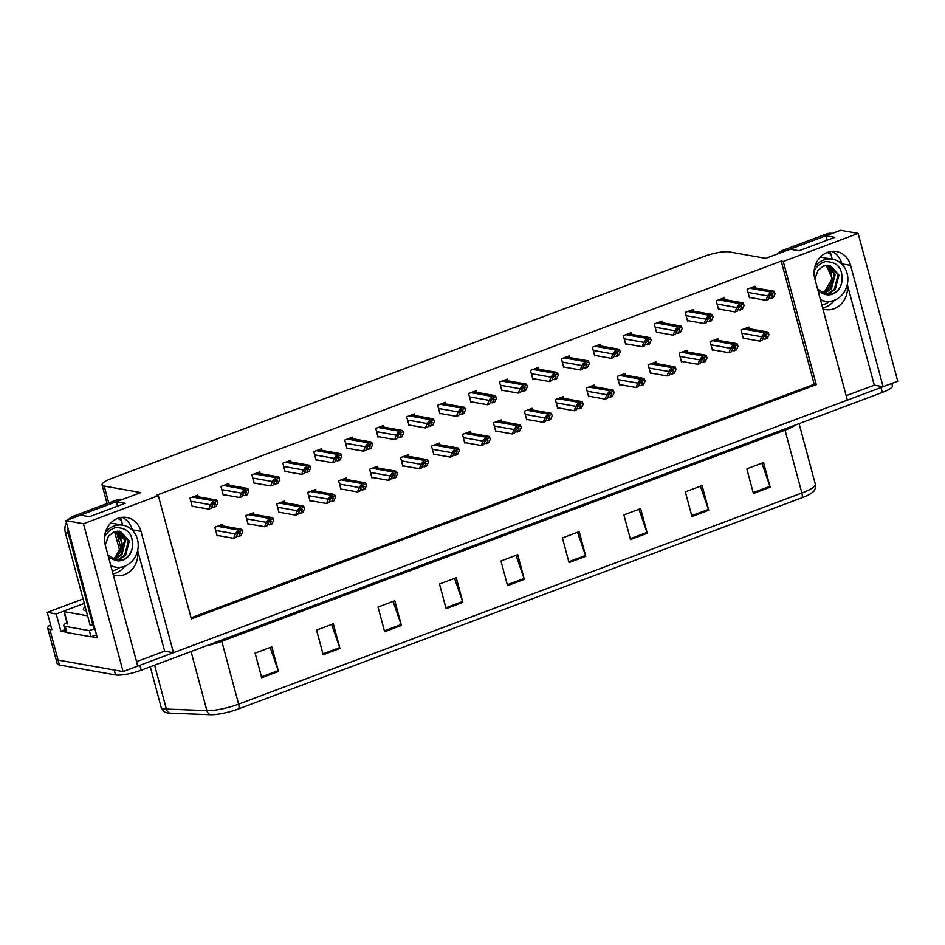 <?xml version="1.0" encoding="UTF-8"?>
<svg xmlns="http://www.w3.org/2000/svg" width="945" height="945" viewBox="0 0 945 945"><rect width="100%" height="100%" fill="white"/><g stroke="black" fill="none" stroke-linecap="round" stroke-linejoin="round"><path stroke-width="1.42" d="M124.752 566.197A20.884 18.569 -79.9 0 1 115.786 573.119A20.884 18.569 -79.9 0 1 113.022 573.91M137.604 550.722A20.884 18.569 -79.9 0 1 124.492 574.666A20.884 18.569 -79.9 0 1 115.562 575.517A20.884 18.569 -79.9 0 1 113.305 574.95M834.376 300.238A20.884 18.569 -79.9 0 1 825.41 307.172A20.884 18.569 -79.9 0 1 822.646 307.952M822.93 308.991A20.884 18.569 100.1 0 0 825.198 309.57A20.884 18.569 100.1 0 0 834.128 308.708A20.884 18.569 100.1 0 0 847.24 284.764M858.143 233.415L840.601 230.296L825.965 235.789L834.789 237.349L799.033 250.756L790.209 249.196L765.733 258.363L729.127 251.878A19.585 4.17 -15 0 0 703.541 256.591L112.148 478.241A19.585 4.17 -15 0 0 102.06 484.868A19.585 4.17 -15 0 0 104.21 486.084L140.805 492.569L116.329 501.748L125.165 503.307L89.397 516.714L80.573 515.143L65.937 520.636L83.467 523.743L158.347 495.676L191.351 618.88L816.279 384.662L783.263 261.47L858.143 233.415L897.75 381.248L883.114 386.729L850.595 265.38A20.884 18.569 100.1 0 0 836.36 251.524A20.884 18.569 100.1 0 0 814.838 278.787L847.346 400.137L173.478 652.688L140.97 531.338A20.884 18.569 100.1 0 0 126.736 517.482A20.884 18.569 100.1 0 0 105.202 544.745L137.722 666.095L123.086 671.576L58.07 660.047A19.585 4.17 165 0 1 55.909 658.83A19.585 4.17 165 0 0 58.07 660.047L114.25 670.017L115.573 674.943L59.381 664.973A19.585 4.17 165 0 1 57.232 663.768L47.663 628.035A19.585 4.17 165 0 1 50.569 624.739M850.595 265.38L841.889 263.844A20.884 18.569 100.1 0 0 831.907 251.335M65.666 632.063L60.87 631.213L64.898 629.701M65.937 520.636L97.3 637.674L91.429 636.635M83.089 598.941L47.25 612.372L56.251 613.966L64.603 610.836M56.251 613.966L60.87 631.213M47.25 612.372L51.869 629.618L49.813 629.252A19.585 4.17 165 0 1 47.663 628.035M83.467 523.743L123.086 671.576M173.478 652.688L164.654 651.129L136.529 661.665M846.165 395.707L874.29 385.17L883.114 386.729M116.329 501.748L117.523 506.177M120.57 517.541L122.602 525.148M825.965 235.789L827.147 240.219M830.194 251.583L832.238 259.19M191.079 617.841L814.212 384.308L781.208 261.103L156.279 495.31L158.347 495.676M781.208 261.103L783.263 261.47M814.212 384.308L816.279 384.662M476.847 392.388L476.398 390.698L468.566 393.628L470.882 402.251L471.697 401.956M445.886 403.987L445.438 402.298L437.618 405.24L439.933 413.863L440.736 413.556M414.938 415.599L414.489 413.898L406.657 416.839L408.972 425.463L409.787 425.155M383.977 427.199L383.528 425.51L375.708 428.439L378.012 437.062L378.827 436.755M322.068 450.399L321.619 448.71L313.799 451.639L316.103 460.262L316.918 459.955M353.028 438.799L352.568 437.11L344.748 440.039L347.063 448.662L347.866 448.355M229.198 485.198L228.749 483.509L220.929 486.451L223.244 495.074L224.048 494.767M260.159 473.599L259.71 471.909L251.878 474.839L254.193 483.462L255.008 483.167M291.119 461.999L290.658 460.309L282.838 463.239L285.154 471.862L285.957 471.567M507.808 380.788L507.347 379.099L499.527 382.028L501.842 390.651L502.645 390.356M538.756 369.188L538.307 367.499L530.488 370.428L532.791 379.051L533.606 378.744M569.717 357.588L569.256 355.899L561.436 358.828L563.752 367.451L564.555 367.144M600.666 345.988L600.217 344.299L592.397 347.228L594.7 355.852L595.515 355.544M631.626 334.388L631.177 332.699L623.346 335.629L625.661 344.252L626.476 343.945M662.575 322.777L662.126 321.087L654.306 324.029L656.61 332.652L657.425 332.345M693.535 311.177L693.087 309.487L685.255 312.417L687.57 321.04L688.385 320.745M724.496 299.577L724.035 297.888L716.216 300.817L718.531 309.44L719.334 309.145M755.445 287.977L754.996 286.288L747.176 289.217L749.479 297.84L750.295 297.533M198.249 496.81L197.8 495.109L189.969 498.05L192.284 506.674L193.099 506.366M315.973 491.187L315.512 489.498L307.692 492.428L310.007 501.051L310.81 500.744M285.012 502.787L284.563 501.098L276.731 504.028L279.047 512.651L279.862 512.355M254.051 514.387L253.603 512.698L245.783 515.627L248.086 524.251L248.901 523.955M346.921 479.587L346.472 477.898L338.653 480.828L340.956 489.451L341.771 489.144M377.882 467.988L377.421 466.298L369.601 469.228L371.917 477.851L372.72 477.544M408.831 456.388L408.382 454.687L400.562 457.628L402.865 466.251L403.68 465.944M439.791 444.776L439.33 443.087L431.511 446.028L433.826 454.651L434.629 454.344M470.74 433.176L470.291 431.487L462.471 434.416L464.775 443.04L465.59 442.744M501.7 421.576L501.252 419.887L493.42 422.817L495.735 431.44L496.55 431.144M532.661 409.976L532.2 408.287L524.38 411.217L526.696 419.84L527.499 419.533M563.61 398.377L563.161 396.687L555.341 399.617L557.644 408.24L558.46 407.933M594.57 386.777L594.11 385.087L586.29 388.017L588.605 396.64L589.408 396.333M625.519 375.177L625.07 373.476L617.25 376.417L619.554 385.04L620.369 384.733M656.48 363.565L656.019 361.876L648.199 364.817L650.514 373.44L651.318 373.133M687.428 351.965L686.98 350.276L679.16 353.206L681.463 361.829L682.278 361.533M718.389 340.365L717.94 338.676L710.108 341.606L712.424 350.229L713.239 349.933M749.35 328.765L748.889 327.076L741.069 330.006L743.384 338.629L744.188 338.322M223.103 525.987L222.642 524.298L214.822 527.239L217.137 535.862L217.952 535.555M874.29 385.17L847.299 284.469M164.654 651.129L137.675 550.427M122.271 517.293A20.884 18.569 -79.9 0 1 132.253 529.791L140.97 531.338M883.043 386.718A19.585 4.17 165 0 1 880.988 387.533L139.848 665.292A19.585 4.17 165 0 1 137.71 666.06M802.01 497.731L238.778 708.821A23.495 5.008 165 0 1 210.215 714.703L169.687 713.121A23.495 5.008 165 0 1 166.32 712.601C164.524 712.424 162.788 710.628 161.111 707.203A26.106 5.564 -15 0 0 166.367 709.057L206.896 710.628A26.106 5.564 -15 0 0 238.624 704.108L801.868 493.018A6.532 2.646 69.5 0 1 802.01 497.731A23.495 5.008 165 0 0 813.515 491.447C814.98 490.396 815.582 487.974 815.322 484.171L799.104 423.643M891.773 383.493L892.399 385.82A19.585 4.17 165 0 1 882.311 392.458L141.159 670.218A19.585 4.17 165 0 1 115.573 674.943M384.627 631.697L378.024 607.056L394.797 600.772L401.389 625.413L384.627 631.697M323.166 654.731L316.563 630.091L333.325 623.806L339.928 648.447L323.166 654.731M261.706 677.766L255.103 653.125L271.865 646.841L278.468 671.482L261.706 677.766M569.02 562.594L562.417 537.953L579.179 531.669L585.782 556.31L569.02 562.594M630.492 539.548L623.889 514.919L640.651 508.634L647.254 533.275L630.492 539.548M691.953 516.513L685.349 491.884L702.111 485.6L708.715 510.241L691.953 516.513M753.413 493.479L746.81 468.838L763.572 462.566L770.175 487.195L753.413 493.479M446.099 608.663L439.496 584.022L456.258 577.738L462.861 602.378L446.099 608.663M507.559 585.628L500.956 560.987L517.718 554.703L524.321 579.344L507.559 585.628M516.029 555.341L524.062 578.482A5.221 2.114 69.5 0 1 524.321 579.344M454.569 578.375L462.589 601.516A5.221 2.114 69.5 0 1 462.861 602.378M761.883 463.192L769.915 486.332A5.221 2.114 69.5 0 1 770.175 487.195M700.422 486.226L708.443 509.379A5.221 2.114 69.5 0 1 708.715 510.241M638.95 509.26L646.982 532.413A5.221 2.114 69.5 0 1 647.254 533.275M577.489 532.307L585.522 555.447A5.221 2.114 69.5 0 1 585.782 556.31M270.175 647.479L278.196 670.619A5.221 2.114 69.5 0 1 278.468 671.482M331.636 624.444L339.668 647.585A5.221 2.114 69.5 0 1 339.928 648.447M393.096 601.41L401.129 624.55A5.221 2.114 69.5 0 1 401.389 625.413M233.687 538.343L235.919 537.504L237.585 533.984L239.617 532.106L240.373 532.945L238.719 536.465L240.951 535.626L242.735 531.834L241.684 529.294A3.26 2.906 100.1 0 0 240.432 529.448L238.754 530.074A3.26 2.906 100.1 0 0 237.644 530.807L235.317 533.937L233.687 538.343L217.007 535.39M236.593 536.087L238.719 536.465M239.617 532.106L240.373 532.945L238.719 532.649M242.735 531.834L242.014 530.535L237.986 532.059L237.644 530.807M242.014 530.535L241.684 529.294L219.736 525.396M237.986 532.059L235.47 534.551M208.833 509.154L211.078 508.315L212.731 504.795L214.763 502.929L215.519 503.756L213.865 507.276L216.098 506.437L217.882 502.645L216.83 500.106A3.26 2.906 100.1 0 0 215.578 500.259L213.901 500.885A3.26 2.906 100.1 0 0 212.79 501.618L210.463 504.748L208.833 509.154L192.154 506.201M194.883 496.208L216.866 500.106L217.173 501.358L213.133 502.87L212.79 501.618M211.739 506.898L213.865 507.276M214.763 502.929L215.519 503.756L213.865 503.461M213.133 502.87L210.629 505.362M217.882 502.645L217.173 501.358M264.647 526.743L266.88 525.904L268.534 522.384L270.577 520.506L271.333 521.333L269.679 524.853L271.912 524.026L273.696 520.234L272.644 517.683A3.26 2.906 100.1 0 0 271.38 517.848L269.703 518.474A3.26 2.906 100.1 0 0 268.604 519.207L266.266 522.337L264.647 526.743L247.968 523.79M250.685 513.796L272.644 517.683L272.975 518.935L268.935 520.447L268.604 519.207M267.553 524.487L269.679 524.853M270.577 520.506L271.333 521.333L269.668 521.049M268.935 520.447L266.431 522.951M273.696 520.234L272.975 518.935M295.596 515.143L297.84 514.304L299.494 510.784L301.526 508.906L302.282 509.733L300.628 513.253L302.861 512.414L304.656 508.623L303.593 506.083A3.26 2.906 100.1 0 0 302.341 506.236L300.664 506.874A3.26 2.906 100.1 0 0 299.553 507.595L297.226 510.737L295.596 515.143L278.917 512.19M281.645 502.197L303.628 506.083L303.936 507.335L299.896 508.847L299.553 507.595M298.502 512.875L300.628 513.253M301.526 508.906L302.282 509.733L300.628 509.438M299.896 508.847L297.391 511.351M304.656 508.623L303.936 507.335M326.557 503.543L328.789 502.705L330.455 499.184L332.486 497.306L333.242 498.133L331.589 501.653L333.821 500.815L335.605 497.023L334.554 494.483A3.26 2.906 100.1 0 0 333.29 494.637L331.612 495.263A3.26 2.906 100.1 0 0 330.514 495.995L328.175 499.137L326.557 503.543L309.877 500.578M312.594 490.585L334.577 494.483L334.884 495.735L330.844 497.247L330.514 495.995M329.462 501.275L331.589 501.653M332.486 497.306L333.242 498.133L331.577 497.838M330.844 497.247L328.34 499.751M335.605 497.023L334.884 495.735M239.794 497.554L242.026 496.716L243.68 493.195L245.724 491.317L246.48 492.156L244.826 495.676L247.058 494.837L248.842 491.046L247.791 488.506A3.26 2.906 100.1 0 0 246.527 488.659L244.849 489.286A3.26 2.906 100.1 0 0 243.751 490.018L241.412 493.148L239.794 497.554L223.114 494.601M225.831 484.608L247.814 488.506L248.122 489.746L244.082 491.27L243.751 490.018M242.7 495.298L244.826 495.676M245.724 491.317L246.48 492.156L244.814 491.861M244.082 491.27L241.577 493.762M248.842 491.046L248.122 489.746M270.742 485.954L272.987 485.116L274.641 481.596L276.672 479.717L277.44 480.556L275.775 484.064L278.007 483.238L279.803 479.446L278.74 476.894A3.26 2.906 100.1 0 0 277.487 477.06L275.81 477.686A3.26 2.906 100.1 0 0 274.712 478.418L272.373 481.548L270.742 485.954L254.063 483.001M256.792 473.008L278.74 476.894L279.082 478.146L275.042 479.658L274.712 478.418M273.648 483.698L275.775 484.064M276.672 479.717L277.44 480.556L275.775 480.261M275.042 479.658L272.538 482.163M279.803 479.446L279.082 478.146M301.703 474.355L303.936 473.516L305.601 469.996L307.633 468.118L308.389 468.944L306.735 472.465L308.968 471.626L310.751 467.834L309.7 465.294A3.26 2.906 100.1 0 0 308.436 465.448L306.759 466.086A3.26 2.906 100.1 0 0 305.66 466.806L303.321 469.948L301.703 474.355L285.024 471.401M304.609 472.087L306.735 472.465M307.633 468.118L308.389 468.944L306.723 468.649M310.751 467.834L310.031 466.546L305.991 468.058L305.66 466.806M310.031 466.546L309.7 465.294L287.752 461.408M305.991 468.058L303.487 470.563M332.664 462.755L334.896 461.916L336.55 458.396L338.582 456.518L339.349 457.345L337.684 460.865L339.928 460.026L341.712 456.234L340.649 453.694A3.26 2.906 100.1 0 0 339.397 453.848L337.719 454.474A3.26 2.906 100.1 0 0 336.621 455.207L334.282 458.349L332.664 462.755L315.984 459.79M335.569 460.487L337.684 460.865M338.582 456.518L339.349 457.345L337.684 457.049M341.712 456.234L340.991 454.947L336.952 456.459L336.621 455.207M340.991 454.947L340.649 453.694L318.701 449.796M336.952 456.459L334.447 458.963M820.402 299.553A21.274 18.912 100.1 0 0 825.15 301.16A21.274 18.912 100.1 0 0 834.246 300.286A21.274 18.912 100.1 0 0 847.842 278.385A21.274 18.912 100.1 0 0 832.58 259.249A21.274 18.912 100.1 0 0 823.485 260.123A21.274 18.912 100.1 0 0 815.027 266.313M822.032 292.891L824.619 291.592L832.191 278.539L826.402 265.687M825.824 265.344L830.785 271.688L831.789 278.362C831.435 283.027 829.828 286.808 826.946 289.713L824.619 291.592M829.096 265.273L838.038 274.853L834.329 289.17L828.21 293.352L823.981 294.096M814.897 278.999L818.039 270.282L823.544 266.006L830.053 265.439L838.971 275.019L835.262 289.335L829.143 293.517L824.442 294.249M827.182 265.191L834.305 274.192L830.596 288.508L824.465 292.678L822.209 293.257M827.666 265.179L835.238 274.357L831.529 288.674L825.398 292.844L822.646 293.493M817.555 288.957L826.532 294.769A14.754 13.112 100.1 0 0 832.592 294.119A14.754 13.112 100.1 0 0 841.806 282.319C840.424 288.083 837.14 291.981 831.943 294.013L825.812 294.639M814.377 270.577C816.988 266.029 820.603 263.053 825.233 261.647C837.742 261.694 843.271 268.593 841.806 282.319M826.532 294.769L818.299 291.71M830.23 234.183A13.053 11.612 100.1 0 0 829.379 234.466L785.803 250.803A13.053 11.612 100.1 0 0 784.964 251.157M832.214 233.45L832.025 233.415A13.053 11.612 100.1 0 0 826.438 233.947L782.862 250.283A13.053 11.612 100.1 0 0 777.9 253.803M110.766 565.512A21.274 18.912 100.1 0 0 115.526 567.106A21.274 18.912 100.1 0 0 124.622 566.244A21.274 18.912 100.1 0 0 138.206 544.344A21.274 18.912 100.1 0 0 122.956 525.207A21.274 18.912 100.1 0 0 113.861 526.082A21.274 18.912 100.1 0 0 105.391 532.271M112.408 558.849L114.995 557.538L122.555 544.497L116.778 531.645M116.2 531.303L121.161 537.646L122.153 544.32C121.81 548.974 120.192 552.766 117.322 555.672L114.995 557.55M119.46 531.232L128.402 540.812L124.705 555.128L118.574 559.298L114.357 560.054M105.261 544.958L108.415 536.24L113.92 531.952L120.417 531.397L129.347 540.977L125.638 555.294L119.507 559.464L114.806 560.208M117.558 531.149L124.669 540.15L120.96 554.467L114.841 558.637L112.573 559.216M118.042 531.137L125.602 540.316L121.905 554.632L115.774 558.802L113.022 559.452M107.931 554.916L116.896 560.728A14.754 13.112 100.1 0 0 122.968 560.078A14.754 13.112 100.1 0 0 132.182 548.277C130.8 554.042 127.504 557.928 122.307 559.96L116.188 560.586M104.741 536.536C107.352 531.988 110.978 528.999 115.597 527.593C128.118 527.653 133.647 534.551 132.182 548.277M116.896 560.728L108.663 557.668M120.606 500.141A13.053 11.612 100.1 0 0 119.755 500.425L76.167 516.761A13.053 11.612 100.1 0 0 75.34 517.116M67.91 527.995A13.053 11.612 100.1 0 0 68.3 533.263L92.988 625.413A13.053 11.612 -79.9 0 1 93.933 625.117M122.578 499.409L122.389 499.373A13.053 11.612 100.1 0 0 116.814 499.905L73.226 516.242A13.053 11.612 100.1 0 0 68.264 519.762M66.433 522.514A13.053 11.612 100.1 0 0 65.359 532.744L90.047 624.893L92.988 625.413M66.871 632.524L65.217 626.358A13.053 2.776 165 0 1 63.787 625.555L65.441 631.709A13.053 2.776 -15 0 0 66.871 632.524L90.992 636.8A13.053 2.776 165 0 1 96.567 634.945M63.787 625.555A13.053 2.776 165 0 1 66.941 622.672M90.992 636.8L89.338 630.634A13.053 2.776 165 0 1 94.913 628.779M65.217 626.358L89.338 630.634M86.314 610.954A22.845 4.867 165 0 1 85.924 610.895A22.845 4.867 165 0 1 84.211 610.364A22.845 4.867 165 0 1 85.18 606.749M87.613 615.821L64.295 611.687A3.26 0.697 165 0 1 63.941 611.486A3.26 0.697 165 0 1 65.618 610.375L84.282 603.382M94.902 628.72A3.26 0.697 165 0 1 94.075 628.708L93.177 625.354M357.517 491.943L359.75 491.105L361.403 487.585L363.435 485.706L364.203 486.533L362.537 490.053L364.77 489.215L366.565 485.423L365.502 482.883A3.26 2.906 100.1 0 0 364.25 483.037L362.573 483.663A3.26 2.906 100.1 0 0 361.474 484.395L359.135 487.537L357.517 491.943L340.826 488.978M343.555 478.985L365.538 482.883L365.845 484.135L361.805 485.647L361.474 484.395M360.423 489.675L362.537 490.053M363.435 485.706L364.203 486.533L362.537 486.238M361.805 485.647L359.301 488.152M366.565 485.423L365.845 484.135M388.466 480.332L390.698 479.505L392.364 475.985L394.396 474.106L395.152 474.933L393.498 478.453L395.731 477.615L397.514 473.823L396.463 471.283A3.26 2.906 100.1 0 0 395.199 471.437L393.533 472.063A3.26 2.906 100.1 0 0 392.423 472.795L390.084 475.926L388.466 480.332L371.787 477.379M391.372 478.075L393.498 478.453M394.396 474.106L395.152 474.933L393.486 474.638M397.514 473.823L396.794 472.535L392.754 474.047L392.423 472.795M396.794 472.535L396.463 471.283L374.515 467.385M392.754 474.047L390.25 476.54M419.426 468.732L421.659 467.893L423.313 464.373L425.356 462.507L426.112 463.333L424.447 466.854L426.691 466.015L428.475 462.223L427.423 459.683A3.26 2.906 100.1 0 0 426.16 459.837L424.482 460.463A3.26 2.906 100.1 0 0 423.384 461.195L421.045 464.326L419.426 468.732L402.747 465.779M422.332 466.476L424.447 466.854M425.356 462.507L426.112 463.333L424.447 463.038M428.475 462.223L427.754 460.936L423.714 462.448L423.384 461.195M427.754 460.936L427.423 459.683L405.464 455.785M423.714 462.448L421.21 464.94M363.612 451.155L365.845 450.316L367.51 446.796L369.542 444.918L370.298 445.745L368.644 449.265L370.877 448.426L372.661 444.634L371.609 442.095A3.26 2.906 100.1 0 0 370.357 442.248L368.68 442.874A3.26 2.906 100.1 0 0 367.57 443.607L365.231 446.749L363.612 451.155L346.933 448.19M366.518 448.887L368.644 449.265M369.542 444.918L370.298 445.745L368.633 445.449M372.661 444.634L371.94 443.347L367.912 444.859L367.57 443.607M371.94 443.347L371.609 442.095L349.662 438.196M367.912 444.859L365.396 447.363M394.573 439.543L396.805 438.716L398.459 435.196L400.503 433.318L401.259 434.145L399.593 437.665L401.838 436.826L403.621 433.034L402.57 430.495A3.26 2.906 100.1 0 0 401.306 430.648L399.629 431.274A3.26 2.906 100.1 0 0 398.53 432.007L396.191 435.137L394.573 439.543L377.894 436.59M397.479 437.287L399.593 437.665M400.503 433.318L401.259 434.145L399.593 433.849M403.621 433.034L402.901 431.747L398.861 433.259L398.53 432.007M402.901 431.747L402.57 430.495L380.611 426.597M398.861 433.259L396.357 435.751M425.522 427.943L427.766 427.105L429.42 423.584L431.452 421.718L432.208 422.545L430.554 426.065L432.786 425.226L434.57 421.435L433.519 418.895A3.26 2.906 100.1 0 0 432.267 419.048L430.589 419.674A3.26 2.906 100.1 0 0 429.479 420.407L427.152 423.537L425.522 427.943L408.842 424.99M411.571 414.997L433.554 418.895L433.861 420.147L429.821 421.659L429.479 420.407M428.428 425.687L430.554 426.065M431.452 421.718L432.208 422.545L430.554 422.25M429.821 421.659L427.317 424.151M434.57 421.435L433.861 420.147M450.375 457.132L452.608 456.293L454.273 452.773L456.305 450.895L457.061 451.734L455.407 455.254L457.64 454.415L459.424 450.623L458.372 448.084A3.26 2.906 100.1 0 0 457.12 448.237L455.443 448.863A3.26 2.906 100.1 0 0 454.332 449.596L452.005 452.726L450.375 457.132L433.696 454.179M453.281 454.876L455.407 455.254M456.305 450.895L457.061 451.734L455.407 451.438M459.424 450.623L458.703 449.324L454.675 450.848L454.332 449.596M458.703 449.324L458.372 448.084L436.425 444.185M454.675 450.848L452.159 453.34M481.336 445.532L483.568 444.693L485.222 441.173L487.266 439.295L488.022 440.134L486.368 443.642L488.6 442.815L490.384 439.023L489.333 436.472A3.26 2.906 100.1 0 0 488.069 436.637L486.391 437.263A3.26 2.906 100.1 0 0 485.293 437.996L482.954 441.126L481.336 445.532L464.656 442.579M484.242 443.276L486.368 443.642M487.266 439.295L488.022 440.134L486.356 439.838M490.384 439.023L489.664 437.724L485.624 439.236L485.293 437.996M489.664 437.724L489.333 436.472L467.373 432.586M485.624 439.236L483.119 441.74M512.284 433.932L514.529 433.093L516.183 429.573L518.214 427.695L518.97 428.522L517.317 432.042L519.549 431.204L521.345 427.412L520.282 424.872A3.26 2.906 100.1 0 0 519.029 425.026L517.352 425.663A3.26 2.906 100.1 0 0 516.242 426.384L513.915 429.526L512.284 433.932L495.605 430.979M498.334 420.986L520.317 424.872L520.624 426.124L516.584 427.636L516.242 426.384M515.19 431.664L517.317 432.042M518.214 427.695L518.97 428.522L517.317 428.227M516.584 427.636L514.08 430.14M521.345 427.412L520.624 426.124M543.245 422.332L545.478 421.494L547.143 417.973L549.175 416.095L549.931 416.922L548.277 420.442L550.51 419.604L552.293 415.812L551.242 413.272A3.26 2.906 100.1 0 0 549.978 413.426L548.301 414.052A3.26 2.906 100.1 0 0 547.202 414.784L544.863 417.926L543.245 422.332L526.566 419.367M529.283 409.374L551.266 413.272L551.573 414.524L547.533 416.036L547.202 414.784M546.151 420.064L548.277 420.442M549.175 416.095L549.931 416.922L548.265 416.627M547.533 416.036L545.029 418.54M552.293 415.812L551.573 414.524M574.206 410.732L576.438 409.894L578.092 406.374L580.124 404.495L580.891 405.322L579.226 408.842L581.458 408.004L583.254 404.212L582.191 401.672A3.26 2.906 100.1 0 0 580.939 401.826L579.261 402.452A3.26 2.906 100.1 0 0 578.163 403.184L575.824 406.326L574.206 410.732L557.515 407.767M560.243 397.774L582.226 401.672L582.533 402.924L578.494 404.436L578.163 403.184M577.111 408.464L579.226 408.842M580.124 404.495L580.891 405.322L579.226 405.027M578.494 404.436L575.989 406.941M583.254 404.212L582.533 402.924M456.482 416.343L458.715 415.505L460.369 411.985L462.412 410.106L463.168 410.945L461.514 414.465L463.747 413.627L465.531 409.835L464.479 407.295A3.26 2.906 100.1 0 0 463.215 407.449L461.538 408.075A3.26 2.906 100.1 0 0 460.439 408.807L458.101 411.937L456.482 416.343L439.803 413.39M442.52 403.397L464.503 407.295L464.81 408.535L460.77 410.059L460.439 408.807M459.388 414.087L461.514 414.465M462.412 410.106L463.168 410.945L461.503 410.65M460.77 410.059L458.266 412.552M465.531 409.835L464.81 408.535M487.431 404.743L489.675 403.905L491.329 400.385L493.361 398.506L494.129 399.345L492.463 402.853L494.696 402.027L496.491 398.235L495.428 395.695A3.26 2.906 100.1 0 0 494.176 395.849L492.499 396.475A3.26 2.906 100.1 0 0 491.388 397.207L489.061 400.337L487.431 404.743L470.752 401.79M473.48 391.797L495.463 395.695L495.771 396.935L491.731 398.447L491.388 397.207M490.337 402.487L492.463 402.853M493.361 398.506L494.129 399.345L492.463 399.05M491.731 398.447L489.226 400.952M496.491 398.235L495.771 396.935M518.392 393.144L520.624 392.305L522.29 388.785L524.321 386.907L525.077 387.733L523.424 391.254L525.656 390.415L527.44 386.623L526.389 384.083A3.26 2.906 100.1 0 0 525.125 384.237L523.447 384.875A3.26 2.906 100.1 0 0 522.349 385.595L520.01 388.738L518.392 393.144L501.712 390.19M504.441 380.197L526.412 384.083L526.719 385.336L522.679 386.848L522.349 385.595M521.297 390.876L523.424 391.254M524.321 386.907L525.077 387.733L523.412 387.438M522.679 386.848L520.175 389.352M527.44 386.623L526.719 385.336M549.352 381.544L551.585 380.705L553.238 377.185L555.27 375.307L556.038 376.134L554.372 379.654L556.617 378.815L558.4 375.023L557.337 372.484A3.26 2.906 100.1 0 0 556.085 372.637L554.408 373.263A3.26 2.906 100.1 0 0 553.309 373.996L550.97 377.138L549.352 381.544L532.673 378.579M535.39 368.585L557.373 372.484L557.68 373.736L553.64 375.248L553.309 373.996M552.258 379.276L554.372 379.654M555.27 375.307L556.038 376.134L554.372 375.838M553.64 375.248L551.136 377.752M558.4 375.023L557.68 373.736M580.301 369.944L582.533 369.105L584.199 365.585L586.231 363.707L586.987 364.534L585.333 368.054L587.566 367.215L589.349 363.423L588.298 360.884A3.26 2.906 100.1 0 0 587.046 361.037L585.368 361.663A3.26 2.906 100.1 0 0 584.258 362.396L581.919 365.538L580.301 369.944L563.622 366.979M583.207 367.676L585.333 368.054M586.231 363.707L586.987 364.534L585.321 364.238M589.349 363.423L588.629 362.136L584.601 363.648L584.258 362.396M588.629 362.136L588.298 360.884L566.35 356.986M584.601 363.648L582.085 366.152M605.154 399.121L607.387 398.294L609.053 394.774L611.084 392.896L611.84 393.722L610.186 397.243L612.419 396.404L614.203 392.612L613.151 390.072A3.26 2.906 100.1 0 0 611.887 390.226L610.222 390.852A3.26 2.906 100.1 0 0 609.112 391.584L606.773 394.715L605.154 399.121L588.475 396.168M591.204 386.174L613.175 390.072L613.482 391.324L609.442 392.837L609.112 391.584M608.06 396.865L610.186 397.243M611.084 392.896L611.84 393.722L610.175 393.427M609.442 392.837L606.938 395.329M614.203 392.612L613.482 391.324M636.115 387.521L638.347 386.682L640.001 383.162L642.033 381.296L642.801 382.123L641.135 385.643L643.38 384.804L645.163 381.012L644.112 378.472A3.26 2.906 100.1 0 0 642.848 378.626L641.171 379.252A3.26 2.906 100.1 0 0 640.072 379.984L637.733 383.115L636.115 387.521L619.436 384.568M639.021 385.265L641.135 385.643M642.033 381.296L642.801 382.123L641.135 381.827M645.163 381.012L644.443 379.725L640.403 381.237L640.072 379.984M644.443 379.725L644.112 378.472L622.153 374.574M640.403 381.237L637.899 383.729M667.064 375.921L669.296 375.082L670.962 371.562L672.994 369.684L673.75 370.523L672.096 374.043L674.328 373.204L676.112 369.412L675.061 366.873A3.26 2.906 100.1 0 0 673.809 367.026L672.131 367.652A3.26 2.906 100.1 0 0 671.021 368.385L668.694 371.515L667.064 375.921L650.384 372.968M669.97 373.665L672.096 374.043M672.994 369.684L673.75 370.523L672.096 370.227M676.112 369.412L675.391 368.113L671.363 369.637L671.021 368.385M675.391 368.113L675.061 366.873L653.113 362.974M671.363 369.637L668.847 372.129M698.024 364.321L700.257 363.482L701.911 359.962L703.954 358.084L704.71 358.923L703.056 362.431L705.289 361.604L707.073 357.812L706.021 355.261A3.26 2.906 100.1 0 0 704.757 355.426L703.08 356.052A3.26 2.906 100.1 0 0 701.981 356.785L699.643 359.915L698.024 364.321L681.345 361.368M700.93 362.065L703.056 362.431M703.954 358.084L704.71 358.923L703.045 358.627M707.073 357.812L706.352 356.513L702.312 358.025L701.981 356.785M706.352 356.513L706.021 355.261L684.062 351.375M702.312 358.025L699.808 360.529M728.973 352.721L731.217 351.883L732.871 348.362L734.903 346.484L735.659 347.311L734.005 350.831L736.238 349.993L738.033 346.201L736.97 343.661A3.26 2.906 100.1 0 0 735.718 343.815L734.041 344.452A3.26 2.906 100.1 0 0 732.93 345.173L730.603 348.315L728.973 352.721L712.294 349.768M731.879 350.453L734.005 350.831M734.903 346.484L735.659 347.311L734.005 347.016M738.033 346.201L737.313 344.913L733.273 346.425L732.93 345.173M737.313 344.913L736.97 343.661L715.022 339.775M733.273 346.425L730.768 348.929M759.934 341.121L762.166 340.283L763.832 336.763L765.863 334.884L766.619 335.711L764.966 339.231L767.198 338.393L768.982 334.601L767.931 332.061A3.26 2.906 100.1 0 0 766.667 332.215L764.989 332.841A3.26 2.906 100.1 0 0 763.891 333.573L761.552 336.715L759.934 341.121L743.254 338.156M762.839 338.853L764.966 339.231M765.863 334.884L766.619 335.711L764.954 335.416M768.982 334.601L768.261 333.313L764.221 334.825L763.891 333.573M768.261 333.313L767.931 332.061L745.971 328.163M764.221 334.825L761.717 337.33M611.261 358.332L613.494 357.505L615.148 353.985L617.191 352.107L617.947 352.934L616.282 356.454L618.526 355.615L620.31 351.823L619.258 349.284A3.26 2.906 100.1 0 0 617.995 349.437L616.317 350.063A3.26 2.906 100.1 0 0 615.219 350.796L612.88 353.926L611.261 358.332L594.582 355.379M614.167 356.076L616.282 356.454M617.191 352.107L617.947 352.934L616.282 352.639M620.31 351.823L619.589 350.536L615.549 352.048L615.219 350.796M619.589 350.536L619.258 349.284L597.299 345.386M615.549 352.048L613.045 354.54M642.21 346.732L644.455 345.894L646.108 342.373L648.14 340.507L648.896 341.334L647.242 344.854L649.475 344.015L651.259 340.224L650.207 337.684A3.26 2.906 100.1 0 0 648.955 337.837L647.278 338.464A3.26 2.906 100.1 0 0 646.167 339.196L643.84 342.326L642.21 346.732L625.531 343.779M645.116 344.476L647.242 344.854M648.14 340.507L648.896 341.334L647.242 341.039M651.259 340.224L650.55 338.936L646.51 340.448L646.167 339.196M650.55 338.936L650.207 337.684L628.26 333.786M646.51 340.448L644.006 342.94M673.171 335.132L675.403 334.294L677.057 330.774L679.101 328.895L679.857 329.734L678.203 333.254L680.435 332.416L682.219 328.624L681.168 326.084A3.26 2.906 100.1 0 0 679.904 326.238L678.226 326.864A3.26 2.906 100.1 0 0 677.128 327.596L674.789 330.726L673.171 335.132L656.491 332.179M676.077 332.876L678.203 333.254M679.101 328.895L679.857 329.734L678.191 329.439M682.219 328.624L681.499 327.324L677.459 328.848L677.128 327.596M681.499 327.324L681.168 326.084L659.208 322.186M677.459 328.848L674.954 331.341M704.12 323.533L706.364 322.694L708.018 319.174L710.049 317.296L710.817 318.134L709.152 321.643L711.384 320.816L713.18 317.024L712.117 314.484A3.26 2.906 100.1 0 0 710.864 314.638L709.187 315.264A3.26 2.906 100.1 0 0 708.077 315.996L705.75 319.127L704.12 323.533L687.44 320.579M690.169 310.586L712.152 314.484L712.459 315.724L708.419 317.236L708.077 315.996M707.025 321.276L709.152 321.643M710.049 317.296L710.817 318.134L709.152 317.839M708.419 317.236L705.915 319.741M713.18 317.024L712.459 315.724M735.08 311.933L737.313 311.094L738.978 307.574L741.01 305.696L741.766 306.523L740.112 310.043L742.345 309.204L744.128 305.412L743.077 302.872A3.26 2.906 100.1 0 0 741.813 303.026L740.136 303.664A3.26 2.906 100.1 0 0 739.037 304.385L736.698 307.527L735.08 311.933L718.401 308.98M721.118 298.986L743.101 302.872L743.408 304.125L739.368 305.637L739.037 304.385M737.986 309.665L740.112 310.043M741.01 305.696L741.766 306.523L740.1 306.227M739.368 305.637L736.864 308.141M744.128 305.412L743.408 304.125M766.041 300.333L768.273 299.494L769.927 295.974L771.959 294.096L772.726 294.923L771.061 298.443L773.305 297.604L775.089 293.812L774.026 291.273A3.26 2.906 100.1 0 0 772.774 291.426L771.096 292.052A3.26 2.906 100.1 0 0 769.998 292.785L767.659 295.927L766.041 300.333L749.361 297.368M752.078 287.374L774.061 291.273L774.368 292.525L770.329 294.037L769.998 292.785M768.947 298.065L771.061 298.443M771.959 294.096L772.726 294.923L771.061 294.627M770.329 294.037L767.824 296.541M775.089 293.812L774.368 292.525M49.813 629.252L59.381 664.973M104.21 486.084L108.722 502.929M116.353 531.397L121.173 549.399M238.778 708.821A6.532 2.646 -110.5 0 0 238.624 704.108L221.791 641.277A26.106 5.564 165 0 1 206.199 645.848M210.215 714.703A6.532 5.257 -87.8 0 1 206.896 710.628L191.055 651.518M796.009 424.801A26.106 5.564 165 0 1 785.035 430.188L801.868 493.018A26.106 5.564 -15 0 0 815.322 484.171M169.687 713.121A6.532 5.257 -87.8 0 1 166.367 709.057L154.614 665.185M882.311 392.458L880.988 387.533M141.159 670.218L139.848 665.292M784.763 429.006A6.532 2.646 69.5 0 0 785.035 430.188L221.791 641.277A6.532 2.646 69.5 0 1 221.532 640.108M507.323 584.754L524.062 578.482M568.784 561.72L585.522 555.447M630.256 538.685L646.982 532.413M691.716 515.639L708.443 509.379M753.177 492.605L769.915 486.332M445.863 607.789L462.589 601.516M384.402 630.823L401.129 624.55M322.93 653.857L339.668 647.585M261.47 676.892L278.196 670.619M215.684 530.464L235.317 533.937M217.362 526.282L238.754 530.074M219.039 525.656L240.432 529.448M190.843 501.275L210.463 504.748M192.52 497.094L213.901 500.885M194.186 496.468L215.578 500.259M246.645 518.852L266.266 522.337M248.322 514.682L269.703 518.474M250 514.056L271.38 517.848M277.606 507.252L297.226 510.737M279.283 503.083L300.664 506.874M280.948 502.445L302.341 506.236M308.554 495.652L328.175 499.137M310.232 491.471L331.612 495.263M311.909 490.845L333.29 494.637M221.791 489.675L241.412 493.148M223.469 485.494L244.849 489.286M225.146 484.868L246.527 488.659M252.752 478.075L272.373 481.548M254.429 473.894L275.81 477.686M256.107 473.268L277.487 477.06M283.701 466.464L303.321 469.948M285.378 462.294L306.759 466.086M287.056 461.656L308.436 465.448M314.661 454.864L334.282 458.349M316.339 450.682L337.719 454.474M318.016 450.056L339.397 453.848M827.312 252.421A27.807 24.724 -79.9 0 1 830.986 254.536M829.816 301.325A27.807 24.724 -79.9 0 1 824.134 304.361A27.807 24.724 -79.9 0 1 821.878 305.081M832.58 259.249L823.756 257.69A21.274 18.912 100.1 0 0 820 257.453M829.379 234.466L826.438 233.947M782.862 250.283L785.803 250.803M117.688 518.38A27.807 24.724 -79.9 0 1 121.362 520.494M120.18 567.284A27.807 24.724 -79.9 0 1 114.499 570.319A27.807 24.724 -79.9 0 1 112.254 571.028M122.956 525.207L114.121 523.648A21.274 18.912 100.1 0 0 110.364 523.4M119.755 500.425L116.814 499.905M73.226 516.242L76.167 516.761M65.359 532.744L68.3 533.263M64.295 611.687L67.603 624.007M339.515 484.053L359.135 487.537M341.192 479.871L362.573 483.663M342.87 479.245L364.25 483.037M370.464 472.453L390.084 475.926M372.141 468.271L393.533 472.063M373.818 467.645L395.199 471.437M401.424 460.853L421.045 464.326M403.102 456.671L424.482 460.463M404.779 456.045L426.16 459.837M345.61 443.264L365.231 446.749M347.287 439.082L368.68 442.874M348.965 438.456L370.357 442.248M376.571 431.664L396.191 435.137M378.248 427.483L399.629 431.274M379.925 426.856L401.306 430.648M407.519 420.064L427.152 423.537M409.197 415.883L430.589 419.674M410.874 415.257L432.267 419.048M432.373 449.253L452.005 452.726M434.05 445.071L455.443 448.863M435.728 444.445L457.12 448.237M463.333 437.641L482.954 441.126M465.011 433.471L486.391 437.263M466.688 432.845L488.069 436.637M494.294 426.041L513.915 429.526M495.971 421.872L517.352 425.663M497.637 421.234L519.029 425.026M525.243 414.442L544.863 417.926M526.92 410.26L548.301 414.052M528.598 409.634L549.978 413.426M556.203 402.842L575.824 406.326M557.881 398.66L579.261 402.452M559.558 398.034L580.939 401.826M438.48 408.464L458.101 411.937M440.157 404.283L461.538 408.075M441.835 403.657L463.215 407.449M469.441 396.865L489.061 400.337M471.118 392.683L492.499 396.475M472.795 392.057L494.176 395.849M500.389 385.253L520.01 388.738M502.067 381.083L523.447 384.875M503.744 380.445L525.125 384.237M531.35 373.653L550.97 377.138M533.027 369.471L554.408 373.263M534.705 368.845L556.085 372.637M562.299 362.053L581.919 365.538M563.976 357.871L585.368 361.663M565.653 357.245L587.046 361.037M587.152 391.242L606.773 394.715M588.829 387.06L610.222 390.852M590.507 386.434L611.887 390.226M618.113 379.642L637.733 383.115M619.79 375.46L641.171 379.252M621.467 374.834L642.848 378.626M649.061 368.042L668.694 371.515M650.739 363.86L672.131 367.652M652.416 363.234L673.809 367.026M680.022 356.43L699.643 359.915M681.699 352.261L703.08 356.052M683.377 351.635L704.757 355.426M710.983 344.83L730.603 348.315M712.66 340.661L734.041 344.452M714.326 340.023L735.718 343.815M741.931 333.231L761.552 336.715M743.609 329.049L764.989 332.841M745.286 328.423L766.667 332.215M593.259 350.453L612.88 353.926M594.937 346.272L616.317 350.063M596.614 345.646L617.995 349.437M624.208 338.853L643.84 342.326M625.885 334.672L647.278 338.464M627.563 334.046L648.955 337.837M655.168 327.253L674.789 330.726M656.846 323.072L678.226 326.864M658.523 322.446L679.904 326.238M686.129 315.654L705.75 319.127M687.806 311.472L709.187 315.264M689.484 310.846L710.864 314.638M717.078 304.042L736.698 307.527M718.755 299.872L740.136 303.664M720.433 299.234L741.813 303.026M748.038 292.442L767.659 295.927M749.716 288.26L771.096 292.052M751.393 287.634L772.774 291.426M102.06 484.868L107.068 503.555M114.605 531.704L120.05 551.986M161.111 707.203L150.29 666.804M825.15 301.16L820.614 300.345M115.526 567.106L110.978 566.303M63.941 611.486L67.237 623.806"/></g></svg>
